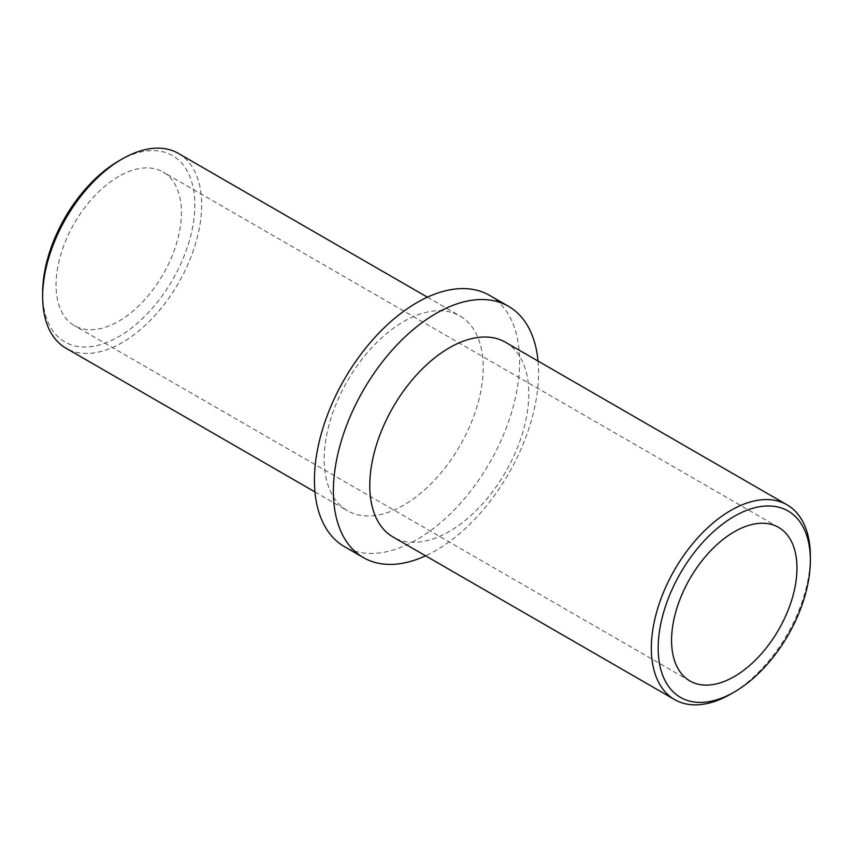 <?xml version="1.0" encoding="UTF-8"?>
<svg xmlns="http://www.w3.org/2000/svg" width="853" height="853" viewBox="0 0 853 853"><rect width="100%" height="100%" fill="white"/><g stroke="black" fill="none" stroke-linecap="round" stroke-linejoin="round"><path stroke-width="0.64" stroke-dasharray="4.26 3.2" d="M489.569 295.383A145.085 83.765 -60 0 1 511.811 411.647A145.085 83.765 -60 0 1 417.032 539.491A145.085 83.765 -60 0 1 344.484 546.677M403.704 505.147A112.436 64.913 -60 0 1 347.48 510.712A112.436 64.913 -60 0 1 347.48 380.875A112.436 64.913 -60 0 1 459.916 315.962A112.436 64.913 -60 0 1 477.158 406.06A112.436 64.913 -60 0 1 403.704 505.147M538.03 361.064A145.085 83.765 -60 0 1 435.968 550.43A145.085 83.765 -60 0 1 425.594 555.815M178.373 153.412A112.436 64.913 -60 0 1 195.614 243.51A112.436 64.913 -60 0 1 122.16 342.597A112.436 64.913 -60 0 1 65.937 348.163M810.35 556.305A112.436 64.913 -60 0 1 730.85 694.011M505.52 342.288A112.436 64.913 -60 0 1 522.75 432.386A112.436 64.913 -60 0 1 449.296 531.472A112.436 64.913 -60 0 1 393.084 537.038M118.738 160.961A107.606 62.12 -60 0 1 194.825 204.891A107.606 62.12 -60 0 1 118.738 336.668A107.606 62.12 -60 0 1 42.65 292.739M118.738 176.422A88.659 51.191 120 0 0 60.819 254.557A88.659 51.191 120 0 0 74.403 325.601A88.659 51.191 120 0 0 163.062 274.41A88.659 51.191 120 0 0 163.062 172.029A88.659 51.191 120 0 0 118.738 176.422M314.97 491.936L347.48 510.712M427.406 297.185L459.916 315.962M778.597 527.399L163.062 172.029M689.938 680.971L74.403 325.601"/><path stroke-width="1.28" d="M425.594 555.815A145.085 83.765 -60 0 1 363.431 557.617L344.484 546.677A145.085 83.765 -60 0 1 344.484 379.148A145.085 83.765 -60 0 1 489.569 295.383L508.516 306.323A145.085 83.765 -60 0 1 538.03 361.064M363.431 557.617A145.085 83.765 -60 0 1 363.431 390.088A145.085 83.765 -60 0 1 508.516 306.323M314.97 491.936L65.937 348.163A112.436 64.913 -60 0 1 42.65 296.695A112.436 64.913 -60 0 1 122.15 158.989A112.436 64.913 -60 0 1 178.373 153.412L427.406 297.185M730.84 694.022A112.436 64.913 -60 0 1 674.627 699.588A112.436 64.913 -60 0 1 674.627 569.751A112.436 64.913 -60 0 1 787.063 504.837A112.436 64.913 -60 0 1 810.35 556.305L810.35 560.261A107.606 62.12 -60 0 1 734.262 692.039L730.84 694.022A112.436 64.913 -60 0 1 730.84 694.022L734.262 692.039A107.606 62.12 -60 0 1 658.175 648.109A107.606 62.12 -60 0 1 734.262 516.332A107.606 62.12 -60 0 1 810.35 560.261M674.627 699.588L393.084 537.038A112.436 64.913 -60 0 1 393.073 407.201A112.436 64.913 -60 0 1 505.52 342.288L787.063 504.837M42.65 296.695L42.65 292.739A107.606 62.12 -60 0 1 118.738 160.961L122.15 158.989M734.262 531.792A88.659 51.191 120 0 0 676.344 609.927A88.659 51.191 120 0 0 689.938 680.971A88.659 51.191 120 0 0 778.597 629.781A88.659 51.191 120 0 0 778.597 527.399A88.659 51.191 120 0 0 734.262 531.792"/></g></svg>
